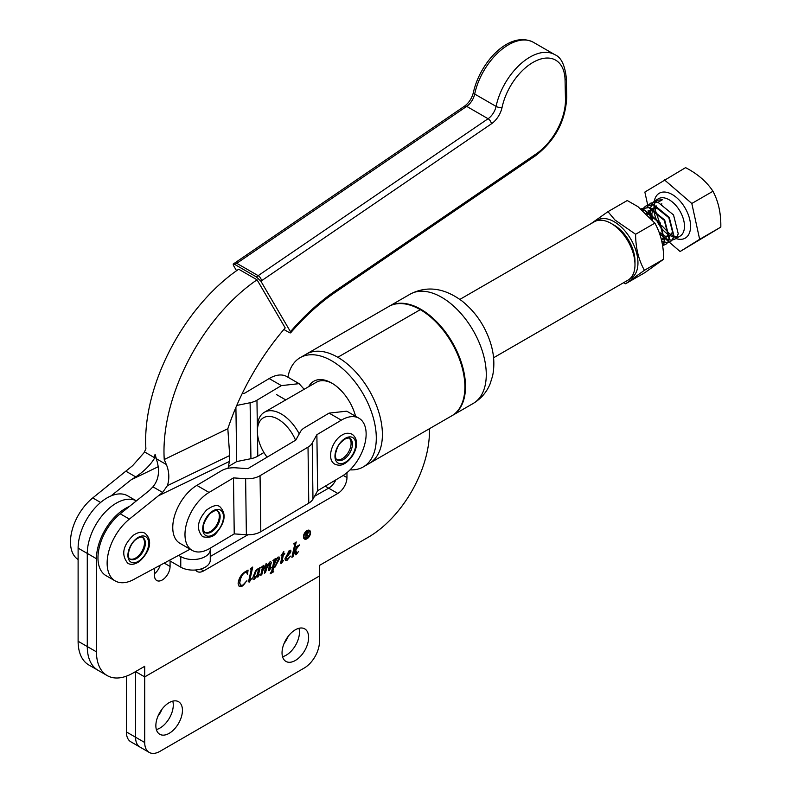 <?xml version="1.0" encoding="UTF-8"?>
<svg xmlns="http://www.w3.org/2000/svg" width="792" height="792" viewBox="0 0 792 792"><rect width="100%" height="100%" fill="white"/><g stroke="black" fill="none" stroke-linecap="round" stroke-linejoin="round"><path stroke-width="1.19" d="M228.403 466.528L236.709 461.568L250.935 458.697A17.285 10.147 -0.9 0 0 257.786 456.162L263.924 452.499M235.907 407.444L236.709 461.568M236.768 405.435L250.104 402.742A17.285 10.147 -0.9 0 0 256.954 400.207L281.388 385.615L269.171 378.556L244.738 393.149L242.164 393.664M304.168 389.288L299.089 383.655L281.388 385.615M269.171 378.556A34.561 19.958 -60 0 1 286.872 376.596L299.089 383.655M346.153 437.857A14.692 8.484 120 0 0 334.996 455.331A14.692 8.484 120 0 0 344.55 462.696A14.692 8.484 120 0 0 355.707 445.223A14.692 8.484 120 0 0 346.153 437.857M349.193 438.134A12.533 7.237 -60 0 1 350.044 448.787A12.533 7.237 -60 0 1 341.55 459.073A12.533 7.237 -60 0 1 336.758 459.677M144.708 742.51A21.602 12.474 120 0 0 149.183 752.4L130.858 741.817A21.602 12.474 -60 0 1 126.383 731.927L135.551 737.223A21.602 12.474 120 0 0 140.026 747.103A21.602 12.474 -60 0 1 135.551 737.223L144.708 742.51L144.708 666.31L133.105 673.012A51.846 29.938 -60 0 1 107.177 675.576L88.853 664.993A51.846 29.938 -60 0 1 78.111 641.263L87.278 646.549A51.846 29.938 120 0 0 98.01 670.289A51.846 29.938 120 0 1 87.278 646.549L87.278 553.42L87.278 646.549L96.446 651.846L96.446 558.716L87.278 553.42A41.045 23.701 120 0 1 104.91 512.414A41.045 23.701 120 0 1 136.382 500.871A41.045 23.701 120 0 0 104.91 512.414A41.045 23.701 120 0 0 87.278 553.42L78.111 548.133L78.111 641.263M136.392 500.861L127.66 495.822A41.045 23.701 120 0 0 96.03 506.821A41.045 23.701 120 0 0 78.111 548.133M149.183 752.4A21.602 12.474 120 0 0 159.984 751.331L304.187 668.072A21.602 12.474 120 0 0 319.463 641.619L319.463 576.002L144.708 676.893L135.551 671.606L135.551 737.223L135.551 671.606L144.708 676.893L319.463 576.002L319.463 565.419L368.349 537.194A86.417 49.886 -60 0 0 429.452 431.363L429.452 428.71M160.231 565.221A11.019 6.366 -60 0 1 154.49 573.745A11.019 6.366 -60 0 0 160.231 565.221M346.965 472.675L346.965 477.576A12.959 7.484 120 0 1 337.798 493.446L328.63 488.159A12.959 7.484 -60 0 0 335.897 479.843A12.959 7.484 -60 0 1 328.63 488.159L314.533 496.297L328.63 488.159L325.225 486.189M247.896 534.768L210.266 556.499L247.896 534.768M287.902 377.2A63.083 36.422 60 0 1 300.148 357.677L388.743 306.524A63.083 36.422 60 0 1 420.285 309.652L337.798 357.281L420.285 309.652A63.083 36.422 -120 0 1 461.498 365.241A63.083 36.422 -120 0 1 451.826 415.79L369.339 463.409A63.083 36.422 -120 0 0 379.012 412.87A63.083 36.422 -120 0 0 337.798 357.281A63.083 36.422 60 0 0 306.257 354.153A63.083 36.422 60 0 1 345.47 362.479A63.083 36.422 60 0 1 380.328 417.81A63.083 36.422 60 0 1 369.339 463.409L363.231 466.943A63.083 36.422 60 0 1 350.054 469.854M308.959 530.947A4.237 2.445 120 0 0 308.811 530.848A4.237 2.445 120 0 0 306.692 531.056A4.237 2.445 120 0 0 303.92 534.788A4.237 2.445 120 0 0 304.573 538.184A4.237 2.445 120 0 0 304.732 538.263M306.999 531.234A4.237 2.445 120 0 0 304.227 534.966A4.237 2.445 120 0 0 304.88 538.362A4.237 2.445 120 0 0 306.999 538.154A4.237 2.445 120 0 0 309.761 534.422A4.237 2.445 120 0 0 309.118 531.026A4.237 2.445 120 0 0 306.999 531.234M306.999 538.788A5.009 2.891 120 0 0 310.276 534.372A5.009 2.891 120 0 0 309.504 530.353A5.009 2.891 120 0 0 306.999 530.6A5.009 2.891 120 0 0 303.722 535.016A5.009 2.891 120 0 0 304.494 539.035A5.009 2.891 120 0 0 306.999 538.788M304.346 538.936A5.009 2.891 120 0 0 306.692 538.609A5.009 2.891 120 0 0 309.92 534.333A5.009 2.891 120 0 0 309.345 530.274M178.616 555.36L180.764 556.598L180.764 567.181L170.072 561.003L170.072 566.478A11.019 6.366 -60 0 1 162.281 579.972A11.019 6.366 -60 0 1 156.766 580.516A11.019 6.366 -60 0 1 154.49 575.467L154.49 568.309M293.713 543.916L296.228 541.946L294 552.014L296.733 547.529L295.98 546.896L299.416 544.906L295.733 549.935L296.713 553.4L298.574 551.47L295.901 554.915L294.872 551.291L292.971 556.697L291.892 557.311L294.753 544.342L293.713 543.916M296.871 547.064L295.951 547.005M299.336 545.302L295.426 549.767L297.04 553.479M297.257 553.281L295.901 554.915M294.792 543.985L293.911 543.758M283.833 551.499L283.576 554.053L284.764 553.37L284.764 553.885L283.447 554.648L281.764 562.3L283.437 560.439L281.368 563.567L280.635 563.142L282.209 555.36L281.101 555.677L283.833 551.499M284.457 553.549L283.14 554.469L281.457 562.122L281.952 562.468M282.002 562.439L281.368 563.567L280.635 563.142M261.35 567.23L263.845 565.28L262.885 569.913L266.389 563.805L267.31 564.33L266.498 568.26L269.072 562.874L270.399 561.488L271.27 562.211L269.785 568.973L271.399 567.29L269.201 570.587L268.557 570.25L269.765 562.884L266.765 568.27L265.488 572.557L264.419 573.18L265.785 565.181L262.746 570.913L261.776 574.695L260.697 575.319L262.449 567.369L261.35 567.23M266.389 563.805L267.31 564.33L266.498 568.26M270.399 561.488L271.27 562.211L271.112 563.419M270.092 569.032L269.201 570.587L268.557 570.25M266.092 565.488L265.478 565.003L265.211 565.736M262.449 567.369L261.627 567.013M250.143 569.072L252.717 567.062L249.747 580.536L251.51 578.803L249.242 582.11L248.53 581.783L251.292 569.161L250.143 569.072M252.302 567.389L249.44 580.368L250.015 580.704M250.173 580.576L249.242 582.11L248.53 581.783M251.292 569.161L250.401 568.874M129.353 506.494A41.045 23.701 120 0 0 96.446 558.716M107.177 675.576A51.846 29.938 -60 0 1 96.446 651.846M337.798 493.446L203.673 570.884L200.564 569.092M195.614 569.983A12.959 7.484 120 0 0 197.198 571.527A12.959 7.484 120 0 0 203.673 570.884M248.074 570.091L247.48 574.547L246.54 572.18L244.896 572.438L242.471 574.735L240.382 579.15L239.758 582.971L240.689 585.328L243.005 585.021L246.886 580.724L242.471 586.021L239.273 586.476L238.125 583.734C238.58 578.754 240.837 574.824 244.916 571.913L248.074 570.091M259.004 568.409L260.142 567.409L258.301 575.764L259.657 574.299L257.836 577.14L257.252 576.744L257.618 574.616L255.549 578.012L253.163 579.328L252.678 578.071L255.529 570.834L257.36 569.022L258.737 569.616L259.004 568.409M258.459 575.972L257.836 577.14L257.252 576.744M257.36 569.022L258.737 569.616L258.133 568.824M272.913 560.558L275.438 558.578L274.903 561.023L277.942 557.132L279.14 557.014L279.715 558.409L274.854 567.319L273.428 567.706L272.795 571.695L272.359 571.2L273.785 571.715L270.201 573.784L271.795 570.854L273.804 561.756L273.983 560.726L272.913 560.558M273.983 560.726L273.21 560.32M288.595 555.202L286.249 557.142L286.714 558.904L287.842 558.796L290.486 556.133L287.11 560.251L285.615 560.488L284.912 558.845L289.446 550.489L291.001 550.915L290.506 552.648L286.249 557.142M290.684 550.242L290.506 552.648M210.118 548.252A17.285 9.979 180 0 1 210.266 549.539A17.285 9.979 180 0 1 205.207 556.598A17.285 9.979 180 0 1 180.764 556.598M180.764 567.181A17.285 9.979 0 0 0 205.207 567.181A17.285 9.979 0 0 0 210.266 560.122L210.266 549.539M247.965 570.27L247.48 574.547M246.381 572.111L244.896 572.438M244.599 572.26L242.471 574.735M242.164 574.556L240.382 579.15M240.075 578.972L239.758 582.971M239.451 582.793L240.54 585.229M244.867 583.486L242.471 586.021M242.164 585.842L239.125 586.377M248.935 581.932L248.223 581.615M250.985 568.983L250.381 568.854L250.985 568.983M259.717 567.785L258.36 575.497M257.539 576.972L256.945 576.566M255.935 576.873L255.549 578.012M255.242 577.833L254.222 579.239M253.915 579.061L253.024 579.219M258.073 570.22L257.044 569.359L255.905 570.567L253.717 576.823L254.984 577.764L257.034 575.131L258.38 570.398L257.351 569.537L256.212 570.735L254.014 576.992L254.984 577.764M257.776 569.25L257.044 569.359L257.776 569.25M263.429 565.597L262.885 569.913M266.082 563.627L267.003 564.152M270.092 561.31L270.973 562.033M270.805 563.241L269.785 568.973M268.894 570.408L268.25 570.072M269.468 562.706L269.003 563.716M268.696 563.548L268.231 564.32M266.468 568.092L265.488 572.557M265.181 572.378L264.508 572.774M262.766 569.844L262.746 570.913M262.449 570.735L261.776 574.695M261.469 574.527L260.786 574.913M262.142 567.191L261.568 566.983L262.142 567.191M275.022 558.904L274.903 561.023M278.982 556.954L279.715 558.409M279.408 558.231L274.854 567.319M274.547 567.141L273.428 567.706M273.121 567.527L272.359 571.2L273.547 571.151M270.399 573.309L273.785 571.715M278.071 559.043L277.042 558.162L276.012 559.112M274.883 561.003L273.517 566.765M273.319 566.646L275.002 566.726L278.378 559.221L277.349 558.34L278.042 558.281L277.042 558.162L273.428 566.726M283.744 551.727L283.576 554.053M281.061 563.389L280.338 562.963M281.209 555.578L282.209 555.36M285.942 556.964L286.249 557.865M285.942 557.687L286.565 558.806M289.288 557.429L287.11 560.251M286.803 560.073L285.476 560.38M290.515 550.173L290.694 550.737M290.199 552.469L288.288 555.024M289.961 551.539L288.892 550.975L289.654 551.361L288.892 550.975L286.298 556.598L288.11 555.043L289.961 551.539L289.189 551.153L286.298 556.598M295.812 542.273L293.792 552.964M296.109 554.697L295.594 554.746M294.347 551.45L294.872 551.291M293.486 552.796L292.971 556.697M292.664 556.519L291.981 556.915M294.485 543.807L293.852 543.728L294.485 543.807M308.207 532.561L306.157 532.877L306.157 534.64L308.207 532.561L307.821 532.046M307.91 532.382L306.712 532.204L306.157 532.877M305.851 532.699L306.157 534.64M307.395 531.333L308.316 532.145L306.692 534.521L308.682 536.164L308.167 536.461L306.187 534.808L305.742 537.511M305.851 537.451L305.742 532.571L307.702 531.511L308.623 532.323L306.999 534.689L308.682 536.164M305.851 535.006L306.157 537.619M308.316 532.145L307.702 531.511M162.063 709.107A18.79 10.85 -60 0 1 157.915 716.295M172.775 701.138A18.79 10.85 -60 0 1 159.984 728.046A18.79 10.85 -60 0 1 156.37 729.561A18.79 10.85 120 0 0 159.984 728.046A18.79 10.85 120 0 0 172.775 701.138M288.238 636.263A18.79 10.85 -60 0 1 284.09 643.451M298.95 628.284A18.79 10.85 -60 0 1 286.169 655.202A18.79 10.85 -60 0 1 282.546 656.707A18.79 10.85 120 0 0 286.169 655.202A18.79 10.85 120 0 0 298.95 628.284M126.383 731.927L126.383 676.18M169.151 702.643A18.79 10.85 -60 0 1 178.546 701.712A18.79 10.85 -60 0 1 181.427 716.78A18.79 10.85 -60 0 1 169.151 733.342A18.79 10.85 -60 0 1 159.756 734.273A18.79 10.85 -60 0 1 156.875 719.205A18.79 10.85 -60 0 1 169.151 702.643M295.327 629.798A18.79 10.85 -60 0 1 304.732 628.868A18.79 10.85 -60 0 1 307.613 643.926A18.79 10.85 -60 0 1 295.327 660.488A18.79 10.85 -60 0 1 285.932 661.419A18.79 10.85 -60 0 1 283.051 646.361A18.79 10.85 -60 0 1 295.327 629.798M78.111 559.508A38.887 22.453 -60 0 1 71.765 531.59A38.887 22.453 -60 0 1 92.743 497.93L132.66 465.637L143.956 452.816L145.906 448.925A144.738 83.566 120 0 1 238.709 269.221L257.044 279.804A144.738 83.566 120 0 0 164.241 459.508L166.983 466.112C169.28 472.814 169.419 479.338 167.379 485.684L162.607 492.406L129.403 519.097L120.236 513.8L149.421 490.426L152.945 486.832C158.717 479.803 159.984 470.933 156.737 460.202L155.074 454.222L154.202 458.736C150.163 465.26 144.005 471.319 135.739 476.893L131.086 479.843L111.029 495.911M257.044 279.804L285.199 327.898A179.734 103.772 -60 0 0 227.829 428.729L164.241 459.508M227.829 428.729L229.7 455.529L229.452 461.419A179.734 103.772 120 0 0 228.066 468.32M158.311 466.666L131.086 479.843M283.853 329.462L288.793 332.313A4.316 1.099 -139.3 0 0 290.684 332.779A4.316 1.099 -139.3 0 0 290.466 331.719A177.576 102.524 -60 0 1 335.758 290.585L536.293 153.826A45.362 26.195 120 0 0 565.468 99.198L565.062 80.041A45.362 26.195 120 0 0 536.927 60.41A45.362 26.195 120 0 0 502.078 107.395A4.316 1.742 -168.1 0 1 496.079 106.395L474.695 94.05A4.316 1.742 -168.1 0 1 473.408 92.397C471.903 98.297 468.943 102.881 464.528 106.168A4.316 2.257 -124.3 0 1 466.686 106.376L236.768 263.31A151.222 87.308 120 0 0 234.967 264.558L256.351 276.903A151.222 87.308 -60 0 1 258.152 275.656L488.08 118.731A12.959 7.484 120 0 0 496.079 106.395A49.688 28.69 -60 0 1 554.776 54.648L533.392 42.303A49.688 28.69 120 0 0 474.695 94.05A12.959 7.484 -60 0 1 466.686 106.376L488.08 118.731A4.316 2.257 -124.3 0 1 491.406 123.839L261.489 280.774A146.906 84.813 120 0 0 260.885 281.19L256.351 276.903M234.967 264.558L233.195 264.073L233.392 265.32L236.551 270.725M290.466 331.719L260.885 281.19M190.1 549.193L135.293 578.606A38.887 22.453 -60 0 1 115.186 580.922A38.887 22.453 -60 0 1 108.336 553.133A38.887 22.453 -60 0 1 129.403 519.097M115.186 580.922L106.019 575.636A38.887 22.453 -60 0 1 99.168 547.846A38.887 22.453 -60 0 1 120.236 513.8M614.206 225.205L611.157 223.443L614.206 225.205A29.383 16.959 60 0 1 634.986 261.192L634.986 264.716A33.7 19.453 -120 0 0 611.157 223.443L611.157 223.443A33.7 19.453 -120 0 0 594.307 221.78L459.865 299.396M493.565 357.766L628.007 280.15A33.7 19.453 -120 0 0 634.986 264.716M295.574 440.223A29.383 16.959 -120 0 0 278.14 419.235A29.383 16.959 -120 0 0 257.37 431.234A29.383 16.959 -120 0 0 267.102 457.172M257.37 431.234L257.37 427.7A33.7 19.453 60 0 1 264.35 412.276A33.7 19.453 60 0 1 281.2 413.939A33.7 19.453 60 0 1 299.237 433.887M308.712 386.664A35.858 20.701 60 0 1 331.69 383.031A35.858 20.701 60 0 1 336.055 385.981A35.858 20.701 60 0 1 355.568 416.265M332.462 383.496A33.7 19.453 -120 0 0 316.364 382.239L264.35 412.276M300.148 357.677A63.083 36.422 60 0 1 339.362 366.003A63.083 36.422 60 0 1 374.22 421.334A63.083 36.422 60 0 1 363.231 466.943M389.05 306.356A63.083 36.422 60 0 1 389.357 306.177A63.083 36.422 60 0 1 428.571 314.503A63.083 36.422 60 0 1 463.429 369.834A63.083 36.422 60 0 1 452.44 415.434A63.083 36.422 60 0 1 452.133 415.612M647.183 207.098L648.707 204.831M648.846 204.673L650.777 203.138L657.994 202.306L673.517 214.929L678.249 233.808L676.913 237.085L674.675 239.233L672.319 240.035M651.767 204.455L653.281 202.188M653.43 202.029L655.36 200.495L662.567 199.653L658.34 202.099L650.955 203.039M642.49 209.959L644.242 210.236L659.766 222.869L664.498 241.748L662.627 245.738M662.657 245.896L664.854 241.55L660.112 222.661L644.589 210.038L642.183 209.722M663.28 245.154L665.854 244.322L668.101 242.174L669.438 238.897L664.696 220.018L649.173 207.395L641.045 208.85L648.826 207.593L664.349 220.216L669.082 239.105L667.745 242.372L665.508 244.53L663.152 245.322M642.609 209.741L644.124 207.474M644.262 207.326L646.193 205.781L653.41 204.95L668.933 217.572L673.665 236.462L672.329 239.728L670.091 241.877L667.735 242.679M667.864 242.51L670.438 241.679L672.675 239.53L674.022 236.254L669.28 217.374L653.756 204.742L646.549 205.583L644.47 207.276M644.332 207.435L642.847 209.761M662.548 245.203L663.062 245.173M667.517 242.708L664.587 242.52M664.32 242.461L661.855 241.59M648.49 205.316L647.43 207.118M661.766 241.174L664.389 242.194M664.666 242.263L667.646 242.53M669.349 242.243L680.1 251.519L720.819 227.096C721.076 213.523 718.463 201.584 712.968 191.258C706.731 181.754 697.594 173.874 685.575 167.637L644.856 192.06L647.698 205.029M680.1 251.519L699.653 239.313L691.812 203.475L664.409 179.853M647.707 205.098L647.886 205.89M648.994 210.979L649.192 211.86M649.292 212.315L650.43 217.503M663.508 237.204L664.854 238.372M665.191 238.659L668.319 241.352M668.488 241.51L669.289 242.194M699.653 239.313L720.819 227.096M691.812 203.475L712.968 191.258M672.101 240.065L669.171 239.877M668.903 239.818L665.201 238.293M664.844 238.095L659.657 233.798M651.222 218.424L650.341 212.969M650.321 212.523L650.598 208.118M650.658 207.811L651.668 204.673M661.775 203.692L661.409 205.514M646.312 213.256L647.658 213.454L659.647 222.938L663.429 237.194L661.647 240.629M647.995 210.919L652.242 210.811L664.221 220.295L668.012 234.541L665.191 238.719M664.844 238.877L661.261 239.045M647.579 214.474L648.48 211.86M648.638 211.563L651.767 208.583M652.172 208.415L656.825 208.167L668.804 217.651L672.586 231.898L669.775 236.065M669.428 236.234L665.092 236.194M664.706 236.056L658.984 231.977M652.479 219.958L651.875 214.048M651.905 213.612L653.053 209.217M653.222 208.91L656.35 205.94M210.118 513.018A14.692 8.484 120 0 0 203.148 531.976A14.692 8.484 120 0 0 216.077 532.561A14.692 8.484 120 0 0 223.047 513.602A14.692 8.484 120 0 0 210.118 513.018M217.176 510.721A12.533 7.237 -60 0 1 212.999 529.601A12.533 7.237 -60 0 1 204.683 532.353M625.611 283.754L644.896 272.626L663.696 259.182C663.637 245.54 660.686 233.521 654.875 223.136L637.946 206.662L627.244 200.525L607.969 211.662L614.909 219.958L635.6 234.264C635.659 247.906 638.599 259.925 644.421 270.31L625.611 283.754L623.561 282.714M596.227 220.889A33.591 19.394 60 0 1 614.206 221.77A33.591 19.394 60 0 1 636.471 252.49A33.591 19.394 60 0 1 629.729 278.923M644.421 270.31L663.696 259.182M635.6 234.264L654.875 223.136M590.763 223.819L607.969 211.662M136.848 538.322A14.692 8.484 120 0 0 128.007 556.974A14.692 8.484 120 0 0 139.748 560.409A14.692 8.484 120 0 0 148.579 541.758A14.692 8.484 120 0 0 136.848 538.322M142.362 537.283A12.533 7.237 -60 0 1 143.916 546.658A12.533 7.237 -60 0 1 136.868 557.241A12.533 7.237 -60 0 1 129.868 558.924M192.139 550.371L179.923 543.322A34.561 19.958 -60 0 1 172.765 527.927A34.561 19.958 -60 0 1 196.832 485.387L221.265 470.834A17.275 10.128 179.2 0 1 235.689 467.825L247.837 468.636L295.792 440.095L300.445 431.709A17.285 10.128 179.2 0 1 304.653 427.65L329.096 413.107L346.757 411.177L358.974 418.226A34.561 19.958 120 0 0 341.312 420.166L316.879 434.709L312.226 443.094A17.285 10.128 179.2 0 1 308.019 447.143L260.053 475.695A17.285 10.128 179.2 0 1 245.619 478.705L233.482 477.893L209.038 492.436A34.561 19.958 120 0 0 184.981 534.986A34.561 19.958 120 0 0 192.139 550.371A34.561 19.958 120 0 0 209.801 548.44L234.234 533.897L233.482 477.893M358.974 418.226A34.561 19.958 120 0 1 366.132 433.62A34.561 19.958 120 0 1 342.075 476.16L317.632 490.713L316.879 434.709M317.632 490.713L312.979 499.099A17.285 10.128 179.2 0 1 308.771 503.148L260.815 531.689A17.285 10.128 179.2 0 1 246.371 534.709L234.234 533.897M250.104 402.742L250.935 458.697M256.954 400.207L257.37 428.046M257.45 433.373L257.786 456.162M337.283 460.083A12.533 7.237 120 0 0 342.867 459.835A12.533 7.237 120 0 0 351.599 448.866A12.533 7.237 120 0 0 349.817 438.382C349.777 437.778 348.341 437.907 345.51 438.778C336.937 444.698 337.491 447.925 335.65 453.093C335.204 456.964 335.749 459.301 337.283 460.083M164.211 563.092L170.072 566.478M346.965 477.576L343.243 475.428M162.607 492.406L152.945 486.832M144.451 451.876L154.678 457.786M92.743 497.93L100.614 502.475M126.076 471.319L135.739 476.893M166.35 464.518L156.123 458.618M155.757 457.608L154.48 458.231M464.528 106.168L234.61 263.102A4.316 2.257 -124.3 0 1 236.768 263.31L258.152 275.656A4.316 2.257 -124.3 0 1 261.489 280.774M502.078 107.395A17.285 9.979 -60 0 1 491.406 123.839M229.452 461.419L158.588 495.713M229.7 455.529L167.379 485.684M335.758 290.585A4.316 2.257 55.7 0 1 335.135 292.387C319.552 303.039 304.742 316.503 290.684 332.779M536.293 153.826A4.316 2.257 55.7 0 1 535.669 155.628L335.135 292.387M565.468 99.198A4.316 2.554 -1.2 0 0 566.726 97.347C565.538 121.008 555.182 140.431 535.669 155.628M565.062 80.041A4.316 2.554 -1.2 0 0 566.329 78.18L566.726 97.347M410.127 294.178C426.848 285.496 444.183 287.803 462.122 301.089C475.537 311.929 484.991 325.849 490.495 342.837C494.089 354.163 494.792 365.211 492.594 375.972L490.109 383.863C486.654 392.238 481.021 398.762 473.21 403.445A63.083 36.422 -120 0 0 484.199 357.835A63.083 36.422 -120 0 0 449.351 302.504A63.083 36.422 -120 0 0 410.127 294.178L389.357 306.177M654.261 201.247A25.928 14.969 60 0 1 656.37 195.951A25.928 14.969 60 0 1 681.397 202.623A25.928 14.969 60 0 1 688.139 235.412A25.928 14.969 60 0 1 675.893 238.531M655.964 201.01A21.602 12.474 -120 0 0 655.479 201.782M655.37 201.98A21.602 12.474 -120 0 0 654.321 204.89M654.261 205.168A21.602 12.474 -120 0 0 653.935 209.306M653.954 209.712A21.602 12.474 -120 0 0 655.222 216.493M655.499 217.335A21.602 12.474 -120 0 0 663.389 230.403M664.013 231.046A21.602 12.474 -120 0 0 669.428 235.214M669.784 235.412A21.602 12.474 -120 0 0 673.566 236.867M673.843 236.937A21.602 12.474 -120 0 0 676.883 237.135M674.675 239.233L680.001 236.155A21.602 12.474 -120 0 0 682.437 233.887A21.602 12.474 -120 0 0 678.496 208.811A21.602 12.474 -120 0 0 658.399 198.743L655.36 200.495M205.029 532.6A12.533 7.237 120 0 0 213.83 530.076A12.533 7.237 120 0 0 217.562 510.899C217.147 509.503 214.622 510.404 209.979 513.592C203.158 522.373 201.505 528.709 205.029 532.6M130.225 559.172A12.533 7.237 120 0 0 137.719 557.736A12.533 7.237 120 0 0 144.886 546.718A12.533 7.237 120 0 0 142.758 537.471C141.699 536.58 139.62 537.105 136.541 539.035C129.007 543.926 126.235 558.301 130.225 559.172M312.979 499.099L312.226 443.094M308.771 503.148L308.019 447.143M260.815 531.689L260.053 475.695M246.371 534.709L245.619 478.705M341.312 420.166L329.096 413.107M196.832 485.387L209.038 492.436M334.877 464.191C338.233 465.597 341.223 465.528 343.857 463.973C353.371 459.172 362.112 441.768 352.163 434.254C348.757 432.848 345.757 432.917 343.193 434.471C332.61 439.144 325.621 459.103 334.877 464.191M285.763 399.911L276.497 394.565M566.329 78.18C564.884 64.964 561.043 57.123 554.776 54.648M473.408 92.397C480.041 62.132 509.513 30.145 533.392 42.303M233.195 264.073L234.61 263.102M452.44 415.434L473.21 403.445M656.855 200.198L656.024 201.792M655.222 207.95L655.449 210.236M655.519 210.721L659.043 221.047M661.795 225.631L669.309 233.521M669.705 233.808L673.754 236.026M674.042 236.135L677.101 236.788M202.623 536.699C208.672 538.045 213.137 536.946 216.008 533.402C225.284 522.472 226.581 513.592 219.909 506.761C217.196 504.435 212.731 505.534 206.534 510.058C197.297 520.413 195.99 529.294 202.623 536.699M127.819 563.27C130.898 565.151 134.779 564.538 139.451 561.429C146.936 554.697 154.816 542.084 145.104 533.343C142.055 531.452 138.174 532.066 133.472 535.184C122.809 545.47 120.928 554.836 127.819 563.27"/></g></svg>
